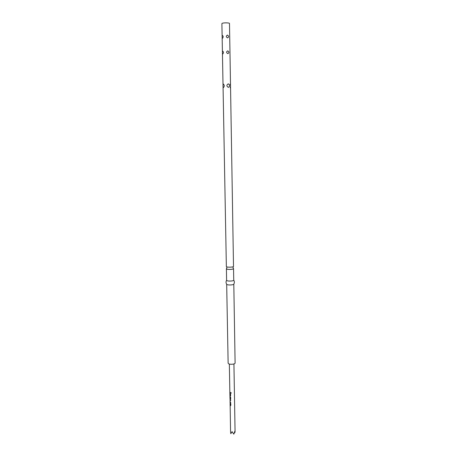 <?xml version="1.0" encoding="UTF-8"?>
<svg xmlns="http://www.w3.org/2000/svg" width="457" height="457" viewBox="0 0 457 457"><rect width="100%" height="100%" fill="white"/><g stroke="black" fill="none" stroke-linecap="round" stroke-linejoin="round"><path stroke-width="0.69" d="M230.911 392.586L231.288 393.111M230.779 392.82L231.185 393.18L230.836 392.786M226.358 266.534L226.695 266.831C228.089 267.494 233.71 267.145 233.51 266.414L229.494 23.496C229.682 22.759 223.696 22.616 222.239 23.324L221.896 23.627L226.358 266.54M230.408 403.48L230.454 405.113L230.082 404.691L230.088 405.176L230.562 405.673L230.791 405.342L230.756 403.622L230.042 402.548L230.488 403.457L230.054 403.04M230.025 401.537L230.117 402.189L230.739 402.606L230.128 401.726L230.088 400.092L230.699 400.458L230.694 399.966L230.042 399.527L230.117 401.532M230.037 398.43L230.568 431.928L230.814 433.699L232.047 431.619L233.818 434.15L234.927 430.945L234.869 432.739L234.584 432.448M230.288 397.036L230.339 398.67L229.968 398.11M230.031 396.842L230.054 398.241L230.031 396.842M230.065 398.475L230.368 399.264L230.676 398.95L230.642 397.224L229.934 396.625M230.368 399.264L229.968 398.75M230.237 393.888L230.282 395.522L229.911 395.116L229.917 395.608L230.385 396.082L230.619 395.745L230.585 394.02L229.871 392.969L230.317 393.865L229.877 393.46M230.568 392.997L229.854 391.917L230.568 392.997M223.416 87.635C222.885 86.63 222.862 85.442 223.353 84.082C224.53 85.105 224.553 86.287 223.416 87.635M222.799 53.989C222.313 53.286 222.296 52.361 222.748 51.195C223.667 51.921 223.684 52.852 222.799 53.989M222.513 38.291C222.028 37.623 222.011 36.686 222.462 35.475C223.382 36.172 223.399 37.108 222.513 38.291M233.304 268.396L233.544 268.659C233.727 269.402 228.123 269.75 226.735 269.076L226.626 268.516M227.015 284.568L226.683 284.248L228.129 363.115L228.46 363.629C229.831 364.789 235.309 364.258 235.104 362.995L233.801 284.123C233.95 284.945 228.397 285.317 227.015 284.568M233.801 284.123C234.59 282.803 234.567 281.495 233.738 280.204L233.738 280.215C233.938 281.021 228.34 281.398 226.946 280.661L226.609 280.33C225.827 281.649 225.849 282.957 226.683 284.248M227.832 53.652C226.221 52.675 226.209 51.744 227.78 50.847C229.18 51.887 229.197 52.823 227.832 53.652M227.563 37.902C225.947 36.908 225.929 35.972 227.512 35.08C228.917 36.149 228.934 37.091 227.563 37.902M230.191 87.784C230.699 86.424 230.682 85.248 230.134 84.248M228.409 87.396C226.421 86.196 226.398 85.008 228.346 83.831C230.02 85.093 230.037 86.282 228.409 87.396M232.167 431.836L231.785 432.196M231.876 432.288L232.145 431.796M232.099 431.711L230.814 433.699M230.568 392.94L229.86 392.409M230.334 393.905L230.362 395.499M230.014 395.608L230.311 396.059M230.391 397.059L230.339 398.67M230.094 399.818L230.699 400.401M230.128 401.726L230.117 402.189M230.739 402.548L230.214 402.177M230.511 403.502L230.454 405.113M230.191 405.176L230.482 405.645M226.592 266.791L226.889 267.648L226.398 268.779L226.609 280.335M233.281 266.671L233.019 267.539L233.544 268.659L233.738 280.215M229.345 364.023L229.962 398.201M233.927 363.943L235.069 431.825"/></g></svg>
